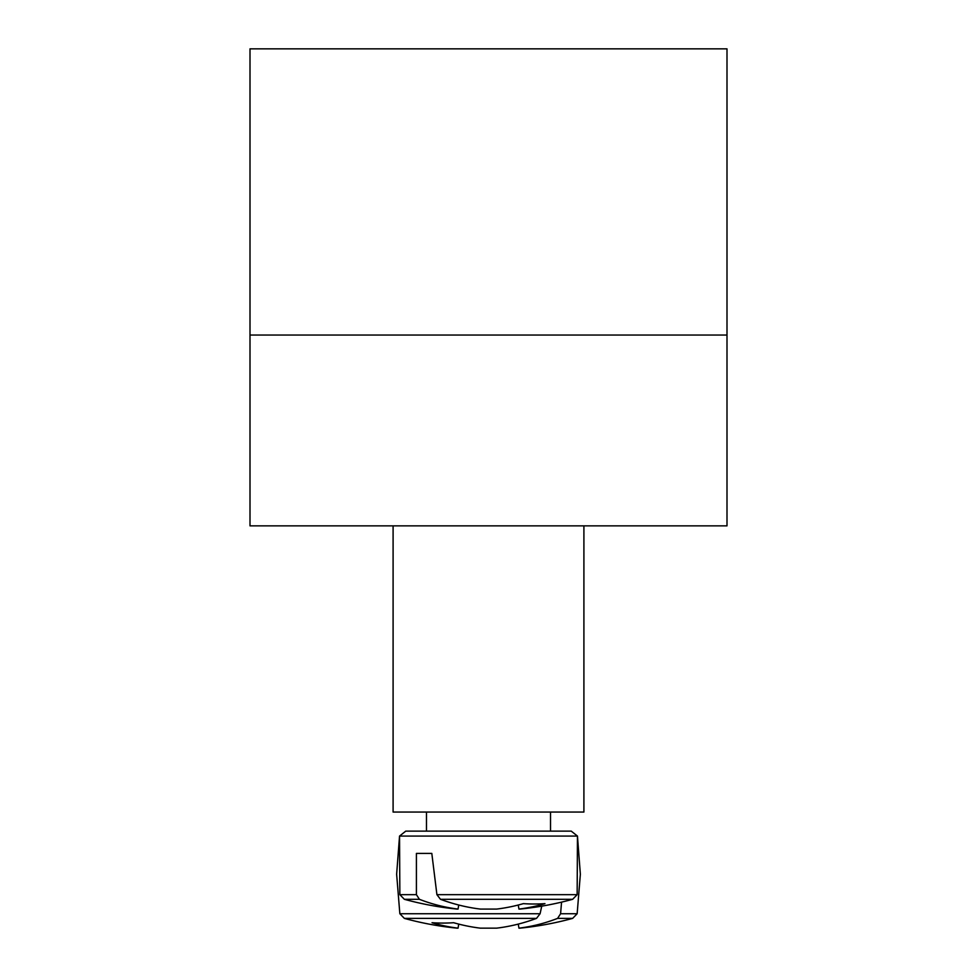 <?xml version="1.0" encoding="UTF-8"?>
<svg xmlns="http://www.w3.org/2000/svg" width="977" height="977" viewBox="0 0 977 977"><rect width="100%" height="100%" fill="white"/><g stroke="black" fill="none" stroke-linecap="round" stroke-linejoin="round"><path stroke-width="1.47" d="M583.904 525.858L583.904 812.058L393.096 812.058L393.096 525.858M547.01 831.134L405.748 831.134L399.544 836.068L577.456 836.068L571.252 831.134L547.01 831.134M416.41 894.663L399.849 894.663L404.356 899.304L419.402 899.304L416.41 894.663L416.41 853.397L431.81 853.397L436.914 894.663L440.48 899.304L572.644 899.304L577.151 894.663L436.914 894.663M404.356 899.304A318.001 318.001 0 0 0 456.98 909.074L458.054 909.074A317.781 223.855 -82.9 0 1 419.402 899.304M458.054 909.074L458.738 905.02L458.054 909.074M416.41 853.397L431.81 853.397M440.48 899.304A317.781 223.855 82.9 0 0 480.342 909.074L496.658 909.074A317.781 223.855 -82.9 0 0 523.354 903.64A315.815 222.463 82.9 0 0 544.971 903.64A317.781 223.855 82.9 0 1 518.946 909.074L520.02 909.074A318.001 318.001 0 0 0 572.644 899.304M518.262 905.02L518.946 909.074M518.946 928.15L518.262 924.095L518.946 928.15L518.262 924.095L518.946 928.15L518.262 924.095L518.946 928.15L518.262 924.095L518.946 928.15L518.262 924.095L518.946 928.15L518.262 924.095L518.946 928.15L518.262 924.095L518.946 928.15L518.262 924.095L518.946 928.15L518.262 924.095L518.946 928.15L520.02 928.15A318.001 318.001 0 0 0 572.644 918.38L557.598 918.38A317.781 223.855 82.9 0 1 518.946 928.15L518.262 924.095M540.086 913.739L399.849 913.739L404.356 918.38L536.52 918.38L540.086 913.739L541.746 906.143M561.555 902.137L560.59 913.739L557.598 918.38M399.849 913.739L404.356 918.38L399.849 913.739L396.638 874.256L399.849 913.739L404.356 918.38L399.849 913.739L396.638 874.256L399.849 913.739L404.356 918.38L399.849 913.739L396.638 874.256L399.849 913.739L404.356 918.38L399.849 913.739L396.638 874.256L399.849 913.739L404.356 918.38L399.849 913.739L396.638 874.256L399.849 913.739L404.356 918.38L399.849 913.739L396.638 874.256L399.849 913.739L404.356 918.38L399.849 913.739L396.638 874.256L399.849 913.739L404.356 918.38L399.849 913.739L396.638 874.256L399.849 913.739L396.638 874.256L399.849 913.739L404.356 918.38A318.001 318.001 0 0 0 456.98 928.15L458.054 928.15A317.781 223.855 -82.9 0 1 432.029 922.715A315.815 222.463 -82.9 0 0 453.646 922.715A317.781 223.855 82.9 0 0 480.342 928.15L496.658 928.15A317.781 223.855 -82.9 0 0 536.52 918.38M458.054 928.15L458.738 924.095M726.998 335.05L726.998 525.858L250.002 525.858L250.002 335.05L726.998 335.05L726.998 48.85L250.002 48.85L250.002 335.05M577.151 913.739L572.644 918.38L577.151 913.739L580.362 874.256L577.151 913.739L572.644 918.38L577.151 913.739L580.362 874.256L577.151 913.739L572.644 918.38L577.151 913.739L580.362 874.256L577.151 913.739L572.644 918.38L577.151 913.739L580.362 874.256L577.151 913.739L572.644 918.38L577.151 913.739L580.362 874.256L577.151 913.739L572.644 918.38L577.151 913.739L580.362 874.256L577.151 913.739L572.644 918.38L577.151 913.739L580.362 874.256L577.151 913.739L572.644 918.38L577.151 913.739L580.362 874.256L577.151 913.739L572.644 918.38L577.151 913.739L580.362 874.256L577.151 913.739L560.59 913.739M396.638 874.256L399.544 836.068L405.748 831.134M580.362 874.256L577.456 836.068L571.252 831.134M577.151 894.663L577.456 836.068M399.849 894.663L399.544 836.068M550.515 831.134L550.515 812.058M426.485 831.134L426.485 812.058"/></g></svg>
